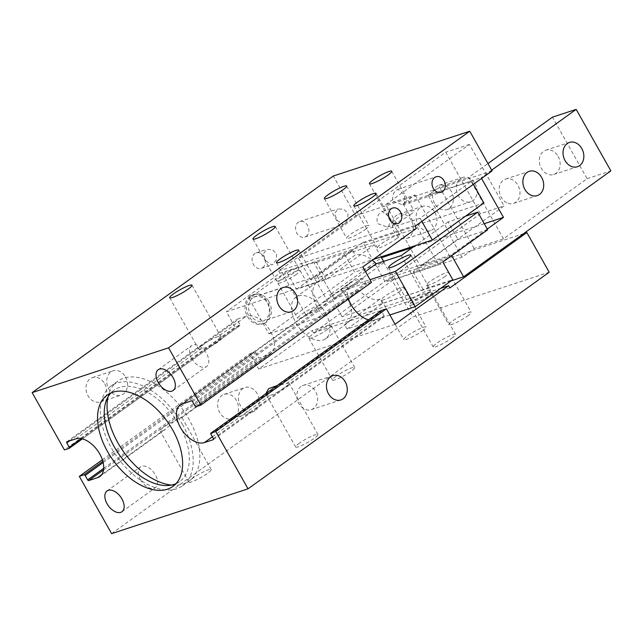 <?xml version="1.0" encoding="UTF-8"?>
<svg xmlns="http://www.w3.org/2000/svg" width="643" height="643" viewBox="0 0 643 643"><rect width="100%" height="100%" fill="white"/><g stroke="black" fill="none" stroke-linecap="round" stroke-linejoin="round"><path stroke-width="0.48" stroke-dasharray="3.21 2.41" d="M491.678 170.146L481.149 177.717L481.559 178.457M487.257 229.061L451.29 254.925L329.698 294.848L381.572 257.682M451.707 255.657L451.29 254.925M451.04 280.903L342.02 316.71L393.556 279.649L462.06 257.152L474.108 248.487L503.461 238.842L587.123 178.682L552.466 117.163M503.461 238.842L468.803 177.331L487.965 163.547M508.034 203.284A12.788 10.127 71.8 0 0 513.548 203.389A12.788 10.127 71.8 0 0 519.898 191.437A12.788 10.127 71.8 0 0 511.081 179.196A12.788 10.127 71.8 0 0 505.567 179.092A12.788 10.127 71.8 0 0 499.217 191.043A12.788 10.127 71.8 0 0 508.034 203.284M558.084 156.345A12.788 10.127 -108.2 0 1 553.703 174.51A12.788 10.127 -108.2 0 1 541.35 168.378A12.788 10.127 -108.2 0 1 545.722 150.213A12.788 10.127 -108.2 0 1 558.084 156.345M587.123 178.682L610.85 170.885M474.108 248.487L439.442 186.968L468.803 177.331M462.06 257.152L449.738 235.29L450.413 234.808L428.061 195.15L439.442 186.968M393.556 279.649L381.235 257.787M412.436 247.547L449.738 235.29M342.02 316.71L329.698 294.848M484.235 223.7L450.413 234.808M428.061 195.15L481.149 177.717M480.361 213.741L445.703 152.222L298.456 258.116L420.048 218.186L471.584 181.125L403.081 203.622L415.121 194.958L385.768 204.595L420.426 266.114L504.088 205.945L480.361 213.741L385.326 282.084L362.982 242.427L310.77 279.97L373.229 259.459M298.456 258.116L310.77 279.97M411.166 220.284A12.788 10.127 71.8 0 0 398.805 214.151A12.788 10.127 71.8 0 0 394.432 232.316A12.788 10.127 71.8 0 0 406.786 238.449A12.788 10.127 71.8 0 0 411.166 220.284M434.588 203.437A12.788 10.127 -108.2 0 1 438.968 185.272A12.788 10.127 -108.2 0 1 451.322 191.405A12.788 10.127 -108.2 0 1 446.941 209.57A12.788 10.127 -108.2 0 1 434.588 203.437M385.768 204.595L469.43 144.434L504.088 205.945M434.885 212.487A12.788 10.127 -108.2 0 1 430.513 230.652A12.788 10.127 -108.2 0 1 418.159 224.528A12.788 10.127 -108.2 0 1 422.531 206.363A12.788 10.127 -108.2 0 1 434.885 212.487M475.048 183.609A12.788 10.127 -108.2 0 1 470.668 201.773A12.788 10.127 -108.2 0 1 458.314 195.641A12.788 10.127 -108.2 0 1 462.687 177.476A12.788 10.127 -108.2 0 1 475.048 183.609M469.43 144.434L445.703 152.222M415.121 194.958L449.787 256.469L420.426 266.114M403.081 203.622L415.394 225.476L416.061 224.994L438.405 264.651L449.787 256.469M471.584 181.125L473.393 184.332M483.898 202.979L415.394 225.476M420.048 218.186L421.856 221.393M362.982 242.427L416.061 224.994M438.405 264.651L385.326 282.084M422.371 330.888A12.788 1.897 -29.4 0 0 426.092 327.046A12.788 1.897 -29.4 0 0 419.115 329.031A12.788 1.897 -29.4 0 0 407.541 335.759A12.788 1.897 -29.4 0 0 403.812 339.6A12.788 1.897 -29.4 0 0 410.797 337.607A12.788 1.897 -29.4 0 0 422.371 330.888M400.018 291.223A12.788 1.897 150.6 0 1 388.444 297.95A12.788 1.897 150.6 0 1 381.468 299.935A12.788 1.897 150.6 0 1 385.189 296.093A12.788 1.897 150.6 0 1 396.763 289.374A12.788 1.897 150.6 0 1 403.748 287.381A12.788 1.897 150.6 0 1 400.018 291.223M365.256 229.535A12.788 1.897 -29.4 0 0 368.986 225.693A12.788 1.897 -29.4 0 0 362.001 227.678A12.788 1.897 -29.4 0 0 350.427 234.406A12.788 1.897 -29.4 0 0 346.706 238.248A12.788 1.897 -29.4 0 0 353.682 236.254A12.788 1.897 -29.4 0 0 365.256 229.535M344.471 223.828L343.145 224.52L336.86 220.059L334.673 213.46L338.033 208.975L343.732 209.224L347.984 213.251L347.742 219.215L344.471 223.828M467.445 316.083A12.788 1.897 -29.4 0 0 471.166 312.241A12.788 1.897 -29.4 0 0 464.19 314.226A12.788 1.897 -29.4 0 0 452.616 320.953A12.788 1.897 -29.4 0 0 448.894 324.795A12.788 1.897 -29.4 0 0 455.871 322.81A12.788 1.897 -29.4 0 0 467.445 316.083M445.101 276.426A12.788 1.897 150.6 0 1 433.527 283.145A12.788 1.897 150.6 0 1 426.542 285.138A12.788 1.897 150.6 0 1 430.271 281.296A12.788 1.897 150.6 0 1 441.845 274.569A12.788 1.897 150.6 0 1 448.822 272.584A12.788 1.897 150.6 0 1 445.101 276.426M410.338 214.73A12.788 1.897 -29.4 0 0 414.06 210.888A12.788 1.897 -29.4 0 0 407.083 212.873A12.788 1.897 -29.4 0 0 395.509 219.601A12.788 1.897 -29.4 0 0 391.78 223.442A12.788 1.897 -29.4 0 0 398.764 221.457A12.788 1.897 -29.4 0 0 410.338 214.73M393.331 201.516L402.864 204.908L404.375 204.153L404.511 194.692L397.76 189.363L396.434 190.055C392.881 193.004 391.844 196.822 393.331 201.516M301.004 386.507A12.788 10.127 71.8 0 0 298.143 402.148A12.788 10.127 71.8 0 0 311.196 409.671A12.788 10.127 71.8 0 0 313.414 408.538A12.788 10.127 71.8 0 0 316.276 392.905A12.788 10.127 71.8 0 0 303.223 385.374A12.788 10.127 71.8 0 0 301.004 386.507M250.103 296.174A15.344 12.153 71.8 0 0 247.507 316.613A15.344 12.153 71.8 0 0 262.336 323.968A15.344 12.153 71.8 0 0 269.096 305.602A15.344 12.153 71.8 0 0 252.763 294.815A15.344 12.153 71.8 0 0 250.103 296.174M268.999 301.712A15.344 12.153 71.8 0 0 254.178 294.349A15.344 12.153 71.8 0 0 248.921 316.147A15.344 12.153 71.8 0 0 263.751 323.509A15.344 12.153 71.8 0 0 268.999 301.712M140.552 479.718A12.788 7.571 -125.7 0 0 155.429 487.659A12.788 7.571 -125.7 0 0 155.381 474.847A12.788 7.571 -125.7 0 0 140.504 466.898A12.788 7.571 -125.7 0 0 140.552 479.718M171.456 485.071A61.374 36.338 -125.7 0 0 189.307 480.924A61.374 36.338 -125.7 0 0 189.058 419.413A61.374 36.338 -125.7 0 0 123.673 378.221A61.374 36.338 -125.7 0 0 117.637 381.267A61.374 36.338 -125.7 0 0 108.024 396.868M182.363 424.227A61.374 36.338 54.3 0 1 182.612 485.738A61.374 36.338 54.3 0 1 176.576 488.793A61.374 36.338 54.3 0 1 114.1 452.431A61.374 36.338 54.3 0 1 110.942 386.081A61.374 36.338 54.3 0 1 182.363 424.227M191.718 358.472A12.788 7.571 -125.7 0 0 206.604 366.414A12.788 7.571 -125.7 0 0 206.548 353.602A12.788 7.571 -125.7 0 0 191.67 345.653A12.788 7.571 -125.7 0 0 191.718 358.472M176.029 483.64A56.262 33.307 -125.7 0 0 179.63 481.583A56.262 33.307 -125.7 0 0 179.397 425.2A56.262 33.307 -125.7 0 0 113.932 390.237A56.262 33.307 -125.7 0 0 110.837 392.994M252.755 297.91A12.788 10.127 71.8 0 0 249.902 313.551A12.788 10.127 71.8 0 0 262.955 321.074A12.788 10.127 71.8 0 0 265.173 319.941A12.788 10.127 71.8 0 0 268.027 304.308A12.788 10.127 71.8 0 0 254.974 296.777A12.788 10.127 71.8 0 0 252.755 297.91M451.82 338.218A12.788 1.897 -29.4 0 0 455.541 334.376A12.788 1.897 -29.4 0 0 448.565 336.361A12.788 1.897 -29.4 0 0 436.991 343.081A12.788 1.897 -29.4 0 0 433.261 346.931A12.788 1.897 -29.4 0 0 440.246 344.937A12.788 1.897 -29.4 0 0 451.82 338.218M427.531 293.377A12.788 1.897 -29.4 0 0 415.41 299.847A12.788 1.897 -29.4 0 0 409.671 305.063A12.788 1.897 -29.4 0 0 416.656 303.078A12.788 1.897 -29.4 0 0 428.23 296.351A12.788 1.897 -29.4 0 0 431.951 292.509A12.788 1.897 -29.4 0 0 427.531 293.377M218.009 336.578L221.425 337.479L221.755 338.483L210.382 346.665L201.275 348.619A12.788 1.897 150.6 0 1 198.502 348.876A12.788 1.897 150.6 0 1 205.246 343.008A12.788 1.897 150.6 0 1 218.009 336.578L246.454 316.123L237.556 319.049A1.021 0.603 -125.7 0 0 237.452 319.097A1.021 0.603 -125.7 0 0 237.46 320.126L239.943 324.53A1.021 0.603 54.3 0 1 239.943 325.559A1.021 0.603 54.3 0 1 239.847 325.607L235.097 327.166L64.429 449.899M210.382 346.665A12.788 1.897 -29.4 0 0 221.755 338.483M324.763 301.527A12.788 1.897 150.6 0 1 327.536 301.262A12.788 1.897 150.6 0 1 327.56 301.567A12.788 1.897 150.6 0 1 320.045 307.595A12.788 1.897 150.6 0 1 308.037 313.559L353.208 281.063A22.505 13.326 -125.7 0 0 350.998 282.189A22.505 13.326 -125.7 0 0 348.482 298.931M317.65 306.992A12.788 1.897 -29.4 0 0 306.269 315.183M306.213 236.391A8.182 6.486 71.8 0 0 308.045 226.376A8.182 6.486 71.8 0 0 299.686 221.562A8.182 6.486 71.8 0 0 298.272 222.285A8.182 6.486 71.8 0 0 296.439 232.3A8.182 6.486 71.8 0 0 304.798 237.114A8.182 6.486 71.8 0 0 306.213 236.391M273.09 264.265L271.764 264.956L265.479 260.503L263.292 253.905L266.66 249.412L272.351 249.669L276.603 253.696L276.361 259.659L273.09 264.265M262.714 267.673A8.182 6.486 71.8 0 0 264.538 257.666A8.182 6.486 71.8 0 0 256.187 252.852A8.182 6.486 71.8 0 0 254.765 253.575A8.182 6.486 71.8 0 0 252.94 263.582A8.182 6.486 71.8 0 0 261.291 268.396A8.182 6.486 71.8 0 0 262.714 267.673M388.621 216.329L382.135 211.491L380.801 212.182C377.256 215.132 376.219 218.958 377.706 223.651L387.239 227.035L388.75 226.288L390.357 220.549M415.129 226.232L278.708 271.033L355.675 215.678L333.331 176.021M492.096 170.885L355.675 215.678M523.571 233.65L390.438 277.374L412.79 317.031L549.202 272.238M449.891 287.927L313.471 332.728L390.438 277.374M111.609 533.626L412.79 317.031M336.16 376.195A12.788 1.897 -29.4 0 0 332.431 380.037A12.788 1.897 -29.4 0 0 339.416 378.052A12.788 1.897 -29.4 0 0 350.99 371.324A12.788 1.897 -29.4 0 0 354.711 367.483A12.788 1.897 -29.4 0 0 347.734 369.476A12.788 1.897 -29.4 0 0 336.16 376.195M192.643 478.247A12.788 1.897 -29.4 0 0 188.913 482.089A12.788 1.897 -29.4 0 0 195.898 480.104A12.788 1.897 -29.4 0 0 207.472 473.377A12.788 1.897 -29.4 0 0 211.193 469.535A12.788 1.897 -29.4 0 0 204.217 471.528A12.788 1.897 -29.4 0 0 192.643 478.247M299.405 443.188A12.788 1.897 -29.4 0 0 295.676 447.03A12.788 1.897 -29.4 0 0 302.66 445.044A12.788 1.897 -29.4 0 0 314.234 438.317A12.788 1.897 -29.4 0 0 317.955 434.475A12.788 1.897 -29.4 0 0 310.979 436.468A12.788 1.897 -29.4 0 0 299.405 443.188M395.951 239.067A12.788 1.897 -29.4 0 0 399.673 235.225A12.788 1.897 -29.4 0 0 392.696 237.211A12.788 1.897 -29.4 0 0 381.122 243.938A12.788 1.897 -29.4 0 0 377.393 247.78A12.788 1.897 -29.4 0 0 384.377 245.787A12.788 1.897 -29.4 0 0 395.951 239.067M327.4 329.465A12.788 1.897 150.6 0 1 315.826 336.185A12.788 1.897 150.6 0 1 308.849 338.178A12.788 1.897 150.6 0 1 312.57 334.336A12.788 1.897 150.6 0 1 324.144 327.608A12.788 1.897 150.6 0 1 331.121 325.623A12.788 1.897 150.6 0 1 327.4 329.465M265.88 393.612L266.226 394.754L269.65 395.654A12.788 1.897 -29.4 0 0 285.428 387.207A12.788 1.897 -29.4 0 0 289.157 383.365A12.788 1.897 -29.4 0 0 286.384 383.622L276.988 385.631M162.888 430.714L165.548 429.267L176.737 418.826L181.736 417.267L179.622 418.681A12.788 1.897 -29.4 0 0 166.858 425.111A12.788 1.897 -29.4 0 0 160.115 430.971A12.788 1.897 -29.4 0 0 162.888 430.714L101.61 474.783M255.054 410.716A12.788 10.127 -108.2 0 1 252.836 411.85A12.788 10.127 -108.2 0 1 239.783 404.326A12.788 10.127 -108.2 0 1 242.636 388.685A12.788 10.127 -108.2 0 1 244.854 387.552A12.788 10.127 -108.2 0 1 257.907 395.075A12.788 10.127 -108.2 0 1 255.054 410.716M125.506 376.935A12.788 10.127 -108.2 0 1 121.133 395.099A12.788 10.127 -108.2 0 1 108.771 388.967A12.788 10.127 -108.2 0 1 113.152 370.802A12.788 10.127 -108.2 0 1 125.506 376.935M313.471 332.728L312.233 330.518L440.72 288.329M234.293 417.532A12.788 10.127 -108.2 0 1 232.075 418.665A12.788 10.127 -108.2 0 1 219.022 411.142A12.788 10.127 -108.2 0 1 221.875 395.501A12.788 10.127 -108.2 0 1 224.094 394.368A12.788 10.127 -108.2 0 1 237.146 401.891A12.788 10.127 -108.2 0 1 234.293 417.532M104.745 383.75A12.788 10.127 -108.2 0 1 100.372 401.915A12.788 10.127 -108.2 0 1 88.019 395.791A12.788 10.127 -108.2 0 1 92.391 377.626A12.788 10.127 -108.2 0 1 104.745 383.75M316.227 309.637A12.788 1.897 -29.4 0 0 319.949 305.795A12.788 1.897 -29.4 0 0 312.972 307.78A12.788 1.897 -29.4 0 0 301.398 314.499A12.788 1.897 -29.4 0 0 297.669 318.341A12.788 1.897 -29.4 0 0 304.653 316.356A12.788 1.897 -29.4 0 0 316.227 309.637M296.359 274.384A12.788 1.897 150.6 0 1 284.785 281.104A12.788 1.897 150.6 0 1 277.808 283.089A12.788 1.897 150.6 0 1 288.016 275.164A12.788 1.897 150.6 0 1 300.088 270.534A12.788 1.897 150.6 0 1 299.461 271.796A12.788 1.897 150.6 0 1 296.359 274.384M298.215 269.594A12.788 1.897 150.6 0 1 295.121 272.174A12.788 1.897 150.6 0 1 283.547 278.901A12.788 1.897 150.6 0 1 276.562 280.887A12.788 1.897 150.6 0 1 286.778 272.962A12.788 1.897 150.6 0 1 298.842 268.332A12.788 1.897 150.6 0 1 298.215 269.594M395.107 324.233L258.687 369.026L312.233 330.518M426.984 294.148A12.788 1.897 -29.4 0 0 430.714 290.306A12.788 1.897 -29.4 0 0 426.285 291.175A12.788 1.897 -29.4 0 0 414.164 297.645A12.788 1.897 -29.4 0 0 408.434 302.861A12.788 1.897 -29.4 0 0 415.418 300.876A12.788 1.897 -29.4 0 0 426.984 294.148M102.366 459.777L249.998 353.602L258.687 369.026M249.998 353.602L254.741 352.042A1.021 0.603 54.3 0 1 255.834 352.734L258.317 357.138A1.021 0.603 -125.7 0 0 259.402 357.829L268.3 354.904A22.505 13.326 -125.7 0 0 270.518 353.787A22.505 13.326 -125.7 0 0 269.361 329.457A22.505 13.326 -125.7 0 0 246.454 316.123M368.479 319.828A22.505 13.326 -125.7 0 0 375.062 319.844L383.959 316.927A1.021 0.603 -125.7 0 0 384.056 316.87A1.021 0.603 -125.7 0 0 384.056 315.85L381.572 311.437A1.021 0.603 54.3 0 1 381.484 310.497M371.517 282.365L366.767 283.925A1.021 0.603 54.3 0 1 365.682 283.241L363.199 278.829A1.021 0.603 -125.7 0 0 362.105 278.146L353.208 281.063M389.883 314.966L347.075 329.023L382.545 303.512L421.093 290.853L423.102 289.406L452.76 279.673M317.272 276.144L352.75 250.633L314.194 263.292L316.203 261.846L286.545 271.587L249.066 298.545L317.272 276.144L319.756 280.549L355.233 255.038A25.575 15.143 54.3 0 1 372.289 260.142M362.821 266.941L226.408 311.742L235.097 327.166M416.367 228.434L279.954 273.235L226.408 311.742M279.954 273.235L278.708 271.033M296.479 289.213L344.672 254.556L374.322 244.822L326.138 279.472L296.479 289.213L286.545 271.587M487.667 229.792L458.017 239.534L413.176 271.78L442.826 262.047M316.203 261.846L326.138 279.472M344.672 254.556L354.598 272.182L384.257 262.448L383.654 261.371M381.114 256.87L374.322 244.822M413.176 271.78L423.102 289.406M465.556 216.169L448.083 221.907L458.017 239.534M384.257 262.448L334.063 298.545L314.194 263.292M401.232 255.601L421.093 290.853M448.083 221.907L414.888 245.779M249.066 298.545L268.935 333.797L354.598 272.182M334.063 298.545L359.019 290.347L323.55 315.858L268.935 333.797M323.55 315.858A25.575 15.143 54.3 0 1 317.24 281.819A25.575 15.143 54.3 0 1 319.756 280.549M382.545 303.512L380.061 299.108L344.592 324.619L347.075 329.023M380.061 299.108A25.575 15.143 54.3 0 1 359.019 290.347M352.75 250.633L355.233 255.038M365.441 271.587L340.798 289.31L370.022 279.713M325.583 313.117A25.575 15.143 54.3 0 1 325.688 338.748A25.575 15.143 54.3 0 1 323.172 340.018A25.575 15.143 54.3 0 1 297.138 324.868A25.575 15.143 54.3 0 1 295.828 297.227A25.575 15.143 54.3 0 1 298.344 295.949A25.575 15.143 54.3 0 1 325.583 313.117M340.798 289.31A25.575 15.143 54.3 0 1 347.003 297.717A25.575 15.143 54.3 0 1 347.107 323.341A25.575 15.143 54.3 0 1 344.592 324.619M103.7 468.329L258.317 357.138M103.539 469.92L259.402 357.829M103.145 462.542L255.834 352.734M102.832 461.296L254.741 352.042M179.622 418.681L268.3 354.904M75.778 438.864L201.275 348.619M213.388 438.582L384.056 315.85M213.468 439.531L383.959 316.927M210.904 434.178L381.572 311.437M286.384 383.622L375.062 319.844M212.399 436.83L269.65 395.654M196.099 406.665L366.767 283.925M195.014 405.974L365.682 283.241M192.53 401.57L363.199 278.829M191.437 400.886L362.105 278.146M182.54 403.804L308.037 313.559M66.888 441.789L237.556 319.049M69.46 440.937L237.46 320.126M81.275 438.63L239.943 324.53M239.943 325.559L82.36 438.88L239.847 325.607M513.548 203.389L537.275 195.601M505.567 179.092L529.293 171.303M553.703 174.51L577.43 166.714M545.722 150.213L569.449 142.424M406.786 238.449L430.513 230.652M398.805 214.151L422.531 206.363M446.941 209.57L470.668 201.773M438.968 185.272L462.687 177.476M381.468 299.935L403.812 339.6M403.748 287.381L426.092 327.046M324.361 198.583L346.706 238.248M346.633 186.028L368.986 225.693M426.542 285.138L448.894 324.795M448.822 272.584L471.166 312.241M369.436 183.785L391.78 223.442M391.716 171.231L414.06 210.888M254.178 294.349L252.763 294.815M263.751 323.509L262.336 323.968M117.637 381.267L110.942 386.081M189.307 480.924L182.612 485.738M121.969 511.724L155.429 487.659M107.035 490.963L140.504 466.898M173.136 390.486L206.604 366.414M158.202 369.725L191.67 345.653M172.935 486.397L179.63 481.583M107.236 395.051L113.932 390.237M409.671 305.063L433.261 346.931M431.951 292.509L455.541 334.376M169.696 297.757L198.502 348.876M191.976 285.203L221.433 337.479M276.458 262.698L305.915 314.974M298.738 250.143L327.536 301.262M304.798 237.114L343.145 224.52M299.686 221.562L338.033 208.975M402.864 204.908L441.211 192.313M397.76 189.355L436.107 176.769M261.291 268.396L271.764 264.964M256.187 252.852L266.652 249.412M387.239 227.043L397.712 223.603M382.135 211.491L392.6 208.051M353.811 205.913L377.393 247.78M376.083 193.358L399.673 235.225M308.849 338.178L332.431 380.037M331.121 325.623L354.711 367.483M317.955 434.475L289.157 383.365M295.676 447.03L266.226 394.762M211.193 469.535L181.744 417.267M188.913 482.089L160.115 430.971M332.873 375.641L303.223 385.374M340.854 399.938L311.196 409.671M283.217 287.501L254.974 296.777M291.191 311.799L262.955 321.074M232.075 418.665L252.836 411.85M224.094 394.368L244.854 387.552M100.372 401.915L121.133 395.099M92.391 377.626L113.152 370.802M277.808 283.089L297.669 318.341M300.088 270.534L319.949 305.795M252.98 239.027L276.562 280.887M275.26 226.473L298.842 268.332M388.573 267.609L408.434 302.861M410.845 255.054L430.714 290.306M99.842 476.527L165.548 429.267M181.382 417.886L270.518 353.787M213.388 439.611L384.056 316.87M180.329 404.921L306.269 314.355M322.103 302.966L350.998 282.189M66.784 441.837L237.452 319.097M325.688 338.748L347.107 323.341M295.828 297.227L317.24 281.819"/><path stroke-width="0.96" d="M481.559 178.457L503.493 217.382L487.257 229.061M487.965 163.547L552.466 117.163L576.184 109.374L610.85 170.885L463.603 276.779L451.707 255.657M576.184 109.374L491.678 170.146M534.807 171.408A12.788 10.127 71.8 0 0 529.293 171.303A12.788 10.127 71.8 0 0 522.944 183.255A12.788 10.127 71.8 0 0 531.753 195.496A12.788 10.127 71.8 0 0 537.275 195.601A12.788 10.127 71.8 0 0 543.624 183.641A12.788 10.127 71.8 0 0 534.807 171.408M565.076 160.589A12.788 10.127 -108.2 0 1 569.449 142.424A12.788 10.127 -108.2 0 1 581.802 148.549A12.788 10.127 -108.2 0 1 577.43 166.714A12.788 10.127 -108.2 0 1 565.076 160.589M463.603 276.779L451.04 280.903M381.572 257.682L412.436 247.547M503.493 217.382L484.235 223.7M473.393 184.332L483.898 202.979L432.361 240.04L421.856 221.393M373.229 259.459L432.361 240.04M342.912 189.87A12.788 1.897 150.6 0 1 331.338 196.597A12.788 1.897 150.6 0 1 324.361 198.583A12.788 1.897 150.6 0 1 328.083 194.741A12.788 1.897 150.6 0 1 339.657 188.021A12.788 1.897 150.6 0 1 346.633 186.028A12.788 1.897 150.6 0 1 342.912 189.87M387.986 175.073A12.788 1.897 150.6 0 1 376.412 181.792A12.788 1.897 150.6 0 1 369.436 183.785A12.788 1.897 150.6 0 1 373.157 179.944A12.788 1.897 150.6 0 1 384.731 173.216A12.788 1.897 150.6 0 1 391.716 171.231A12.788 1.897 150.6 0 1 387.986 175.073M108.024 396.868A61.374 36.338 -125.7 0 0 123.97 452.31A61.374 36.338 -125.7 0 0 171.456 485.071M107.092 503.782A12.788 7.571 -125.7 0 0 121.969 511.724A12.788 7.571 -125.7 0 0 121.913 498.912A12.788 7.571 -125.7 0 0 107.035 490.963A12.788 7.571 -125.7 0 0 107.092 503.782M110.837 392.994A56.262 33.307 -125.7 0 0 118.754 453.958A56.262 33.307 -125.7 0 0 174.092 484.38A56.262 33.307 -125.7 0 0 176.029 483.64M158.258 382.537A12.788 7.571 -125.7 0 0 173.136 390.486A12.788 7.571 -125.7 0 0 173.088 377.666A12.788 7.571 -125.7 0 0 158.202 369.725A12.788 7.571 -125.7 0 0 158.258 382.537M172.71 430.014A56.262 33.307 54.3 0 1 172.935 486.397A56.262 33.307 54.3 0 1 113.047 460.171A56.262 33.307 54.3 0 1 107.236 395.051A56.262 33.307 54.3 0 1 112.774 392.254A56.262 33.307 54.3 0 1 172.71 430.014M169.68 297.46A12.788 1.897 -29.4 0 0 169.696 297.757A12.788 1.897 -29.4 0 0 180.964 293.578A12.788 1.897 -29.4 0 0 191.992 285.508A12.788 1.897 -29.4 0 0 191.976 285.203A12.788 1.897 -29.4 0 0 180.707 289.382A12.788 1.897 -29.4 0 0 169.68 297.46M32.15 392.616L64.429 449.899L69.171 448.348A1.021 0.603 -125.7 0 0 69.275 448.292A1.021 0.603 -125.7 0 0 69.267 447.271L66.792 442.858A1.021 0.603 54.3 0 1 66.784 441.837A1.021 0.603 54.3 0 1 66.888 441.789L75.778 438.864A22.505 13.326 54.3 0 1 98.692 452.198A22.505 13.326 54.3 0 1 99.842 476.527A22.505 13.326 54.3 0 1 97.632 477.645L88.734 480.562A1.021 0.603 54.3 0 1 87.649 479.879L85.165 475.474A1.021 0.603 -125.7 0 0 84.072 474.783L79.33 476.342L111.609 533.626L216.972 499.032L248.021 488.833L215.743 431.541L211 433.101A1.021 0.603 -125.7 0 0 210.896 433.157A1.021 0.603 -125.7 0 0 210.904 434.178L213.388 438.582A1.021 0.603 54.3 0 1 213.388 439.611A1.021 0.603 54.3 0 1 213.291 439.659L204.394 442.585A22.505 13.326 54.3 0 1 181.487 429.251A22.505 13.326 54.3 0 1 180.329 404.921A22.505 13.326 54.3 0 1 182.54 403.804L191.437 400.886A1.021 0.603 54.3 0 1 192.53 401.57L195.014 405.974A1.021 0.603 -125.7 0 0 196.099 406.665L200.849 405.106L168.57 347.823L469.752 131.22L333.331 176.021L32.15 392.616L168.57 347.823M298.754 250.448A12.788 1.897 150.6 0 1 287.726 258.518A12.788 1.897 150.6 0 1 276.458 262.698A12.788 1.897 150.6 0 1 276.442 262.4A12.788 1.897 150.6 0 1 287.469 254.323A12.788 1.897 150.6 0 1 298.738 250.143A12.788 1.897 150.6 0 1 298.754 250.448M442.633 191.59A8.182 6.486 -108.2 0 1 441.211 192.313A8.182 6.486 -108.2 0 1 432.86 187.499A8.182 6.486 -108.2 0 1 434.684 177.492A8.182 6.486 -108.2 0 1 436.107 176.769A8.182 6.486 -108.2 0 1 444.458 181.583A8.182 6.486 -108.2 0 1 442.633 191.59M399.126 222.88A8.182 6.486 -108.2 0 1 397.712 223.603A8.182 6.486 -108.2 0 1 389.353 218.789A8.182 6.486 -108.2 0 1 391.185 208.774A8.182 6.486 -108.2 0 1 392.6 208.051A8.182 6.486 -108.2 0 1 400.959 212.865A8.182 6.486 -108.2 0 1 399.126 222.88M390.357 220.549L388.621 216.329M200.849 405.106L371.517 282.365L362.821 266.941L416.367 228.434L415.129 226.232L492.096 170.885L469.752 131.22M248.021 488.833L549.202 272.238L526.858 232.573L523.571 233.65M526.858 232.573L449.891 287.927L448.645 285.725L440.72 288.329M256.702 235.185A12.788 1.897 150.6 0 1 268.276 228.458A12.788 1.897 150.6 0 1 275.26 226.473A12.788 1.897 150.6 0 1 271.531 230.315A12.788 1.897 150.6 0 1 259.957 237.034A12.788 1.897 150.6 0 1 252.98 239.027A12.788 1.897 150.6 0 1 256.702 235.185M357.532 202.071A12.788 1.897 150.6 0 1 369.106 195.351A12.788 1.897 150.6 0 1 376.083 193.358A12.788 1.897 150.6 0 1 372.361 197.2A12.788 1.897 150.6 0 1 360.787 203.927A12.788 1.897 150.6 0 1 353.811 205.913A12.788 1.897 150.6 0 1 357.532 202.071M276.988 385.631L268.67 388.637L265.88 393.612M343.073 398.805A12.788 10.127 -108.2 0 1 340.854 399.938A12.788 10.127 -108.2 0 1 327.801 392.407A12.788 10.127 -108.2 0 1 330.655 376.766A12.788 10.127 -108.2 0 1 332.873 375.641A12.788 10.127 -108.2 0 1 345.926 383.164A12.788 10.127 -108.2 0 1 343.073 398.805M293.409 310.673A12.788 10.127 -108.2 0 1 291.191 311.799A12.788 10.127 -108.2 0 1 278.146 304.276A12.788 10.127 -108.2 0 1 280.999 288.635A12.788 10.127 -108.2 0 1 283.217 287.501A12.788 10.127 -108.2 0 1 296.27 295.033A12.788 10.127 -108.2 0 1 293.409 310.673M448.645 285.725L395.107 324.233L386.411 308.809L215.743 431.541M407.123 258.896A12.788 1.897 150.6 0 1 395.549 265.615A12.788 1.897 150.6 0 1 388.573 267.609A12.788 1.897 150.6 0 1 392.294 263.767A12.788 1.897 150.6 0 1 403.868 257.039A12.788 1.897 150.6 0 1 410.845 255.054A12.788 1.897 150.6 0 1 407.123 258.896M79.33 476.342L102.366 459.777M381.484 310.497A1.021 0.603 54.3 0 1 381.564 310.416A1.021 0.603 54.3 0 1 381.669 310.368L386.411 308.809M348.482 298.931A22.505 13.326 -125.7 0 0 368.479 319.828M415.282 306.623L395.413 271.37L477.741 212.166L487.667 229.792L442.826 262.047L452.76 279.673L415.282 306.623L389.883 314.966M383.654 261.371L381.114 256.87M477.741 212.166L465.556 216.169M414.888 245.779L401.232 255.601L376.268 263.799L365.441 271.587M372.289 260.142A25.575 15.143 54.3 0 1 376.268 263.799M370.022 279.713L395.413 271.37M87.649 479.879L103.7 468.329M88.734 480.562L103.539 469.92M85.165 475.474L103.145 462.542M84.072 474.783L102.832 461.296M97.632 477.645L101.61 474.783M211 433.101L381.669 310.368M204.394 442.585L212.399 436.83M66.792 442.858L69.46 440.937M69.267 447.271L81.275 438.63M69.356 448.211L82.344 438.88L69.275 448.292M210.896 433.157L381.564 310.416"/></g></svg>
